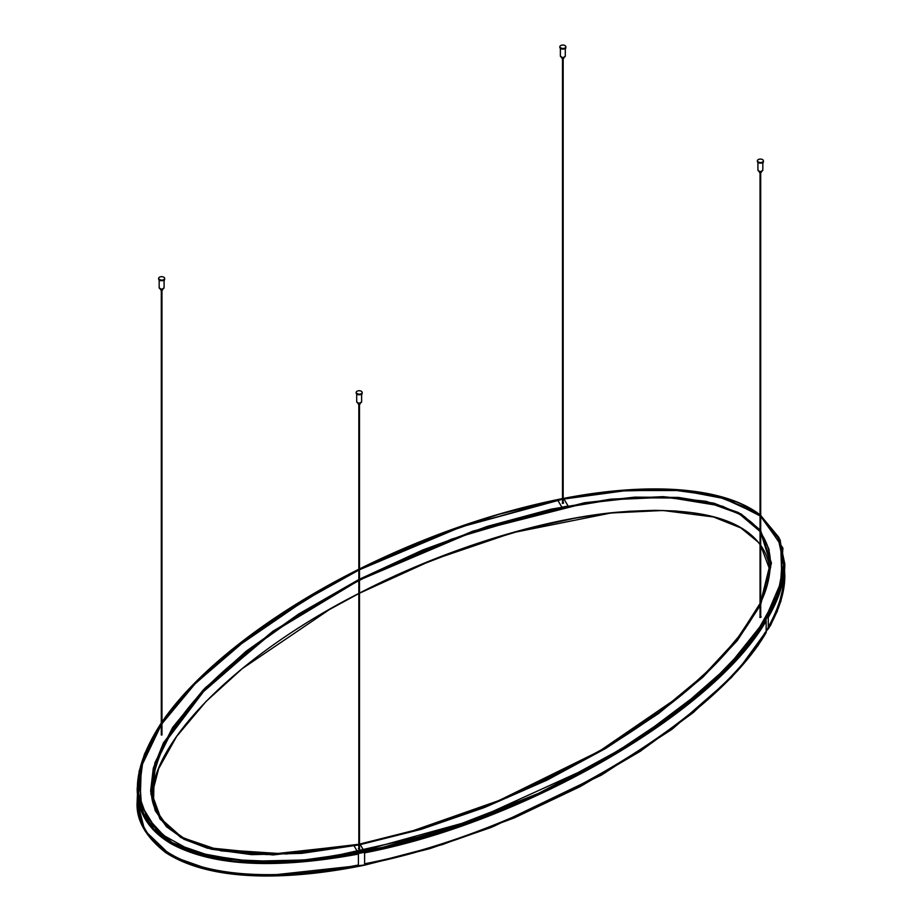 <?xml version="1.0" encoding="UTF-8"?>
<svg xmlns="http://www.w3.org/2000/svg" width="922" height="922" viewBox="0 0 922 922"><rect width="100%" height="100%" fill="white"/><g stroke="black" fill="none" stroke-linecap="round" stroke-linejoin="round"><path stroke-width="1.38" d="M760.696 515.732L779.874 540.269L784.322 567.157L778.525 593.999L765.767 620.045L779.539 592.673L784.818 563.987L779.436 538.667L760.696 515.663M760.051 515.156L750.485 508.817M316.292 592.443L227.965 652.995L191.499 686.567L161.961 722.341M161.304 723.297L144.097 755.164L137.182 788.298L144.766 817.849L171.365 843.33C228.633 874.01 315.428 863.568 380.901 848.782C439.402 834.756 493.155 816.097 542.148 792.805C638.865 746.924 722.514 688.953 766.147 620.46M359.741 848.286L358.347 848.62L359.741 848.286M760.696 616.553L761.192 616.991L759.797 617.325L760.051 616.553M562.259 503.274L562.512 502.513L562.259 503.274L563.653 502.939L562.259 503.274M161.961 734.143L161.304 734.143M137.182 788.667L137.182 788.852C137.39 812.294 148.788 830.641 171.365 843.895C212.337 866.069 274.687 869.458 358.393 854.072L358.393 865.666C274.687 881.052 212.337 877.663 171.365 855.489C148.788 842.235 137.39 823.888 137.182 800.446L137.424 794.557M766.147 632.619L766.147 621.025C712.879 713.317 524.468 822.101 364.605 852.85L364.605 864.444C524.468 833.695 712.879 724.911 766.147 632.619L765.11 632.411C712.81 724.243 523.731 833.476 364.605 863.776M784.818 563.941L784.818 564.506C784.76 580.664 779.24 598.309 768.268 617.44L768.268 629.034C779.24 609.903 784.76 592.258 784.818 576.1L784.576 570.384M181.311 837.257L162.917 821.951L153.49 804.088L154.366 766.816L171.25 730.708L197.804 696.559L269.512 634.278L358.831 580.065L269.512 634.278L197.804 696.559L171.25 730.708L154.366 766.816L153.49 804.088L162.917 821.951L181.311 837.257L221.188 850.879L267.334 854.613L358.831 844.517L267.334 854.613L221.188 850.879L181.599 837.43M359.488 844.391L427.474 826.988L490.884 804.514L604.048 748.86L653.341 716.682L696.928 681.865L733.416 644.432L760.051 604.359L733.416 644.432L696.928 681.865L653.341 716.682L604.048 748.86L490.884 804.514L427.474 826.988L359.488 844.391M760.696 603L770.654 567.249L768.971 549.155L760.696 531.706L768.971 549.155L770.654 567.249L760.696 603M760.051 530.83L744.665 516.758L722.433 506.19L667.274 497.177L609.742 499.678L554.214 508.909L451.365 539.232L359.488 579.731L451.365 539.232L554.214 508.909L609.742 499.678L667.274 497.177L722.433 506.19L744.665 516.758L760.051 530.83M181.461 837.337C160.382 823.427 150.447 807.073 151.657 788.287L151.657 788.287C160.728 705.399 257.399 635.35 358.831 580.71M359.488 580.376C416.145 550.469 479.866 527.096 550.676 510.269C588.063 501.361 626.856 497.189 667.044 497.73C705.584 498.456 745.46 510.258 760.051 531.752M760.696 532.651C767.427 542.701 770.642 553.131 770.343 563.941L770.343 563.941C770.02 576.999 766.804 589.826 760.696 602.423M760.051 603.818C730.869 661.397 667.943 711.392 595.739 753.735M151.588 794.51L151.657 793.923M326.261 611.217L358.831 593.445C240.642 653.468 155.449 737.911 151.969 794.534L158.665 768.625L176.632 736.436L206.044 701.469L242.209 668.657L329.523 609.488L358.831 593.561M359.488 593.088C441.961 550.33 537.169 520.423 612.738 512.632C689.933 505.602 739.041 516.216 760.051 544.464C739.041 516.216 689.933 505.602 612.738 512.632C537.169 520.423 441.961 550.33 359.488 593.088L412.007 568.355L471.465 545.444L526.128 528.974L574.89 518.187L600.084 514.234L628.873 511.284L654.724 510.327L674.95 510.949L691.316 512.563L711.277 516.308L725.153 520.527L740.539 527.603M770.031 570.418C769.017 560.968 765.905 552.624 760.696 545.363C765.905 552.624 769.017 560.968 770.031 570.418L760.696 545.444M171.515 856.123L214.63 871.313L264.764 875.877L364.605 864.997C303.108 877.387 223.412 884.463 171.365 856.042L144.766 830.549L137.182 800.999C135.672 819.278 145.169 836.485 165.66 852.596C215.598 885.016 301.021 878.182 364.547 865.182L429.871 848.643L491.08 827.472L601.236 775.195L672.253 729.118L731.25 677.705L758.126 645.446L777.281 611.401L784.691 580.837M358.393 865.666L358.047 865.067C228.956 890.687 136.721 863.534 138.277 800.745M770.688 566.546L770.343 564.633L770.688 566.546M783.712 577.207C783.446 592.466 778.295 609.062 768.268 627.006M357.045 393.682A3.008 1.729 0 0 0 360.318 394.051A3.008 1.729 0 0 0 362.162 392.449A3.008 1.729 0 0 0 359.165 390.721A3.008 1.729 0 0 0 356.157 392.449A3.008 1.729 0 0 0 357.045 393.682M360.26 403.029L360.26 403.594A1.095 0.634 180 0 1 358.07 403.594L358.07 403.029M758.253 162.042A3.008 1.729 0 0 0 761.526 162.422A3.008 1.729 0 0 0 763.381 160.82A3.008 1.729 0 0 0 760.373 159.08A3.008 1.729 0 0 0 757.365 160.82A3.008 1.729 0 0 0 758.253 162.042M761.468 171.388L761.468 171.965A1.095 0.634 180 0 1 759.279 171.965L759.279 171.388M560.714 47.99A3.008 1.729 0 0 0 563.987 48.37A3.008 1.729 0 0 0 565.843 46.768A3.008 1.729 0 0 0 562.835 45.04A3.008 1.729 0 0 0 559.838 46.768A3.008 1.729 0 0 0 560.714 47.99M563.93 57.348L563.93 57.913A1.095 0.634 180 0 1 561.74 57.913L561.74 57.348M159.506 279.631A3.008 1.729 0 0 0 162.779 280.011A3.008 1.729 0 0 0 164.635 278.409A3.008 1.729 0 0 0 161.627 276.669A3.008 1.729 0 0 0 158.619 278.409A3.008 1.729 0 0 0 159.506 279.631M162.721 288.978L162.721 289.554A1.095 0.634 180 0 1 160.532 289.554L160.532 288.978M171.365 842.996C129.702 816.927 126.349 776.912 161.304 722.963C126.349 776.912 129.702 816.927 171.365 842.996L209.755 857.172L260.142 862.681L320.13 859.246L386.848 847.064C433.651 834.825 480.546 818.84 527.545 799.097L594.817 765.629C637.137 740.908 674.616 714.896 707.255 687.593L747.062 646.771L773.201 607.344L784.415 571.179L780.185 540.004L760.696 515.329L780.185 540.004L784.415 571.179L773.201 607.344L747.062 646.771L707.255 687.593C674.616 714.896 637.137 740.908 594.817 765.629L527.545 799.097C480.546 818.84 433.651 834.825 386.848 847.064L320.13 859.246L260.142 862.681L209.755 857.172L171.365 842.996M161.961 722.007C197.227 670.236 270.861 613.095 358.831 569.254C270.861 613.095 197.227 670.236 161.961 722.007C197.227 670.236 270.861 613.095 358.831 569.254C270.861 613.095 197.227 670.236 161.961 722.007M359.488 568.92C427.163 535.486 494.837 512.044 562.512 498.595C494.837 512.044 427.163 535.486 359.488 568.92C427.163 535.486 494.837 512.044 562.512 498.595C494.837 512.044 427.163 535.486 359.488 568.92M563.169 498.468C651.139 481.365 724.773 487.484 760.051 514.822C724.773 487.484 651.139 481.365 563.169 498.468C647.083 482.99 709.571 486.355 750.635 508.564L760.051 514.822L750.635 508.564C709.571 486.355 647.083 482.99 563.169 498.468M181.599 837.095L160.958 818.759L151.934 793.842L155.922 763.059L173.474 727.942L204.142 690.301L246.6 651.958L298.959 614.744L358.831 580.376L298.959 614.744L246.6 651.958L204.142 690.301L173.474 727.942L155.922 763.059L151.934 793.842L160.958 818.759L181.599 837.095L211.622 848.597L252.017 854.037L301.828 852.723L358.831 844.275L301.828 852.723L252.017 854.037L211.622 848.597L181.599 837.095M359.488 580.042L423.083 550.607L488.406 526.762L552.474 509.543L612.243 499.643L664.739 497.327L707.439 502.283L739.121 513.75L760.051 531.418L739.121 513.75L707.439 502.283L664.739 497.327L612.243 499.643L552.474 509.543L488.406 526.762L423.083 550.607L359.488 580.042L472.882 531.867L584.56 503.4L634.578 497.788L678.073 498.03L713.536 503.769L740.401 514.476L760.051 531.418L740.401 514.476L713.536 503.769L678.073 498.03L634.578 497.788L584.56 503.4L472.882 531.867L359.488 580.042M760.696 532.317L770.343 563.112L760.696 602.089L770.343 563.112L760.696 532.317L770.343 563.112L760.696 602.089L770.343 563.112L760.696 532.317M760.051 603.484L737.807 638.439L703.889 675.054L659.668 711.692L606.964 746.774L548.014 778.813L485.306 806.45L421.527 828.521L359.488 844.137L421.527 828.521L485.306 806.45L548.014 778.813L606.964 746.774L659.668 711.692L703.889 675.054L737.807 638.439L760.051 603.484L737.807 638.439L703.889 675.054L659.668 711.692L606.964 746.774L548.014 778.813L485.306 806.45L421.527 828.521L359.488 844.137L421.527 828.521L485.306 806.45L548.014 778.813L606.964 746.774L659.668 711.692L703.889 675.054L737.807 638.439L760.051 603.484M172.137 842.558L148.488 821.56L138.554 794.084L142.875 761.307L161.304 724.704L141.25 766.724L140.144 803.316L157.939 832.278L193.505 852.009L244.895 861.39L309.193 859.846L382.561 847.387L460.62 824.741L538.69 793.254L612.15 754.795L676.621 711.634L728.288 666.329L764.084 621.601L781.891 580.111L780.704 544.337L760.696 516.401L777.949 537.572L783.723 563.803L777.765 594.16L760.258 627.525L731.814 662.664L693.459 698.277L646.622 733.071L592.984 765.767L473.366 820.211L351.95 853.726L296.158 860.987L246.439 861.494L204.603 855.27L172.137 842.558M161.961 723.724L194.865 684.055L240.123 643.982L295.639 605.397L358.831 570.084L295.639 605.397L240.123 643.982L194.865 684.055L161.961 723.724M359.488 569.761L461 526.958L562.512 499.263L461 526.958L359.488 569.761M563.169 499.136L626.499 490.539L682.049 490.55L727.239 499.148L760.051 515.882L749.863 509.013L716.29 496.024L672.829 489.916L621.117 490.953L563.169 499.136M180.827 837.533L159.921 818.955L150.839 793.796L154.896 762.805L172.598 727.504L203.451 689.714L246.128 651.255L298.728 613.96L358.831 579.535L272.635 631.42L205.306 687.812L163.401 742.936L153.294 768.199L150.632 790.961L155.196 810.599L166.456 826.723L183.916 839.239L207.496 848.228L273.119 854.948L358.831 844.944L301.748 853.357L251.787 854.659L211.15 849.162L180.827 837.533M359.488 579.2L422.61 550.031L487.438 526.347L551.079 509.175L610.595 499.171L663.114 496.647L706.171 501.326L738.453 512.528L760.051 529.873L741.173 514.027L714.043 503.216L678.362 497.419L634.705 497.142L584.606 502.744L472.905 531.118L359.488 579.2M760.696 530.715L771.437 563.1L760.696 604.475L771.437 563.1L760.696 530.715M760.051 605.8L737.185 640.732L702.875 677.197L658.469 713.593L605.789 748.387L547.023 780.127L484.615 807.476L421.193 829.339L359.488 844.806L421.193 829.339L484.615 807.476L547.023 780.127L605.789 748.387L658.469 713.593L702.875 677.197L737.185 640.732L760.051 605.8M557.395 499.609L562.086 507.515M568.286 506.293L563.607 498.387M568.102 505.994L561.901 507.215M760.696 515.329L782.916 548.071L780.07 590.76L752.398 640.064L702.057 692.145L632.941 742.959L550.457 788.541L461 825.351L371.543 850.51L289.059 862.082L219.943 859.154L169.602 841.947L141.93 811.821L139.084 771.103L161.304 722.963L139.084 771.103L141.93 811.821L169.602 841.947L219.943 859.154L289.059 862.082L371.543 850.51L461 825.351L550.457 788.541L632.941 742.959L702.057 692.145L752.398 640.064L780.07 590.76L782.916 548.071L760.696 515.329M358.831 844.275L273.419 854.314L208.211 847.733L184.861 838.882L167.562 826.55L156.348 810.645L151.738 791.191L154.297 768.591L164.277 743.455L205.871 688.504L272.912 632.227L358.831 580.376L272.912 632.227L205.871 688.504L164.277 743.455L154.297 768.591L151.738 791.191L156.348 810.645L167.562 826.55L184.861 838.882L208.211 847.733L273.419 854.314L358.831 844.275M364.605 851.963L359.926 844.056M353.714 845.278L358.393 853.184M765.767 620.045L741.011 653.375L709.836 684.85L633.379 742.325L542.217 792.125L438.123 832.635L321.386 858.855L259.024 862.416L198.403 853.991L172.875 843.526L153.928 829.132L142.553 812.27L137.897 794.361L143.21 758.31L161.304 723.62M161.961 722.652L198.622 679.491L244.998 639.568L298.809 602.861L358.831 569.566M359.488 569.231L455.295 528.502L562.512 498.848M563.169 498.721L614.605 491.149L667.516 489.282L718.953 496.278L760.051 515.214M784.818 576.1L780.899 601.225L770.711 625.197L737.704 670.663L693.09 712.729L640.064 751.418L580.215 786.593L514.211 817.918L442.364 844.598L364.605 864.997M358.831 593.422C240.642 653.468 155.449 737.911 151.969 794.534M364.467 865.113L431.242 848.136L493.685 826.354L605.731 772.486M357.091 394.259A2.87 1.66 0 0 0 357.137 394.293A2.87 1.66 0 0 0 361.24 394.259M362.127 392.726A3.008 1.729 180 0 1 362.162 393.014A3.008 1.729 180 0 1 360.318 394.616A3.008 1.729 180 0 1 357.045 394.236A3.008 1.729 180 0 1 356.157 393.014A3.008 1.729 180 0 1 356.203 392.726M357.471 402.73A2.317 1.337 0 0 0 357.517 402.764A2.317 1.337 0 0 0 360.848 402.73M361.62 401.704A2.455 1.418 180 0 1 360.099 403.018A2.455 1.418 180 0 1 357.425 402.707A2.455 1.418 180 0 1 356.71 401.704C358.347 403.617 359.983 403.617 361.62 401.704L361.62 394.04M758.299 162.629A2.87 1.66 0 0 0 758.345 162.652A2.87 1.66 0 0 0 762.448 162.629M763.335 161.096A3.008 1.729 180 0 1 763.381 161.373A3.008 1.729 180 0 1 761.526 162.975A3.008 1.729 180 0 1 758.253 162.595A3.008 1.729 180 0 1 757.365 161.373A3.008 1.729 180 0 1 757.411 161.096M758.679 171.1A2.317 1.337 0 0 0 758.737 171.123A2.317 1.337 0 0 0 762.056 171.1M762.828 170.063A2.455 1.418 180 0 1 761.318 171.377A2.455 1.418 180 0 1 758.633 171.066A2.455 1.418 180 0 1 757.919 170.063C759.555 171.976 761.192 171.976 762.828 170.063L762.828 162.41M560.76 48.578A2.87 1.66 0 0 0 560.807 48.612A2.87 1.66 0 0 0 564.909 48.578M565.797 47.045A3.008 1.729 180 0 1 565.843 47.322A3.008 1.729 180 0 1 563.987 48.924A3.008 1.729 180 0 1 560.714 48.555A3.008 1.729 180 0 1 559.838 47.322A3.008 1.729 180 0 1 559.873 47.045M561.152 57.049A2.317 1.337 0 0 0 561.198 57.083A2.317 1.337 0 0 0 564.529 57.049M565.29 56.023A2.455 1.418 180 0 1 563.78 57.337A2.455 1.418 180 0 1 561.095 57.026A2.455 1.418 180 0 1 560.38 56.023C562.017 57.936 563.653 57.936 565.29 56.023L565.29 48.359M159.552 280.219A2.87 1.66 0 0 0 159.598 280.242A2.87 1.66 0 0 0 163.701 280.219M164.589 278.686A3.008 1.729 180 0 1 164.635 278.963A3.008 1.729 180 0 1 162.779 280.565A3.008 1.729 180 0 1 159.506 280.184A3.008 1.729 180 0 1 158.619 278.963A3.008 1.729 180 0 1 158.665 278.686M159.944 288.69A2.317 1.337 0 0 0 159.99 288.713A2.317 1.337 0 0 0 163.321 288.69M164.081 287.652A2.455 1.418 180 0 1 162.572 288.966A2.455 1.418 180 0 1 159.886 288.667A2.455 1.418 180 0 1 159.172 287.652C160.808 289.566 162.445 289.566 164.081 287.652L164.081 280M784.818 563.987L778.836 537.33L760.696 515.536M760.051 515.029L755.936 512.079L716.452 495.54L668.727 489.248L615.216 491.011L563.169 498.641M562.512 498.767L498.399 514.441L426.102 539.358L359.488 569.105M358.831 569.439L337.383 580.572L256.443 630.913L190.093 687.927L161.961 722.26M161.304 723.217L144.731 753.528L137.182 788.852M358.831 844.437L286.408 853.991L213.201 849.15L181.519 837.234C159.806 822.309 149.848 805.989 151.657 788.287M770.343 563.941L760.696 602.366M760.051 603.749L744.964 629.081L716.302 663.114L681.22 695.119L596.741 753.009L507.204 797.668L406.129 833.131L359.488 844.31M359.488 593.226L432.556 559.954L512.724 532.697L610.986 512.989L662.941 510.488L713.513 516.977L740.896 527.949L757.907 541.871L760.051 544.556M359.488 849.058L359.488 404.205M358.831 849.058L358.831 404.205M362.162 392.449L362.162 393.014C362.323 395.227 360.329 395.227 356.157 393.014L356.157 392.449M356.71 394.04L356.71 401.704M760.696 617.417L760.696 172.564M760.051 617.417L760.051 172.564M563.169 503.377L563.169 58.524M562.512 503.377L562.512 58.524M763.381 160.82L763.381 161.373C763.531 163.597 761.537 163.597 757.365 161.373L757.365 160.82M757.919 162.41L757.919 170.063M565.843 46.768L565.843 47.322C566.004 49.546 563.999 49.546 559.838 47.322L559.838 46.768M560.38 48.359L560.38 56.023M161.961 735.007L161.961 290.153M161.304 735.007L161.304 290.153M164.635 278.409L164.635 278.963C164.796 281.187 162.791 281.187 158.619 278.963L158.619 278.409M159.172 280L159.172 287.652"/></g></svg>
